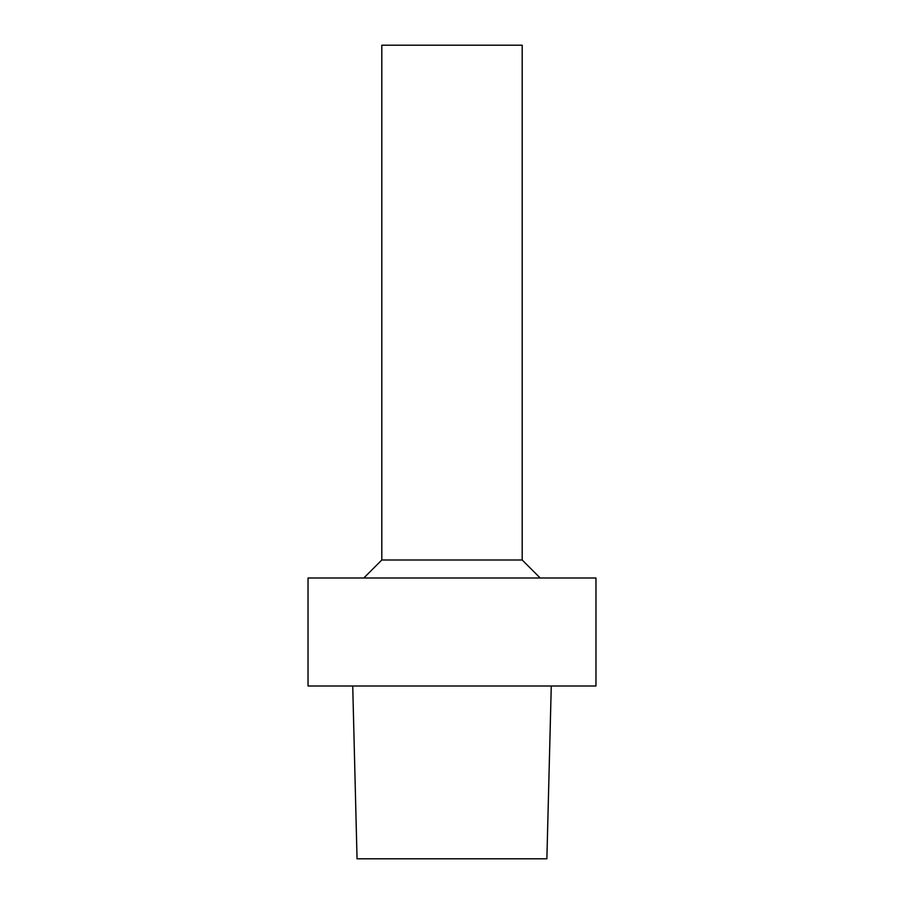 <?xml version="1.0" encoding="UTF-8"?>
<svg xmlns="http://www.w3.org/2000/svg" width="904" height="904" viewBox="0 0 904 904"><rect width="100%" height="100%" fill="white"/><g stroke="black" fill="none" stroke-linecap="round" stroke-linejoin="round"><path stroke-width="1.36" d="M352.729 686L357.046 858.8L546.875 858.8L551.27 686M452 577.995L595.973 577.995L595.973 686L308.027 686L308.027 577.995L452 577.995M522.196 560.005L522.196 45.2L381.804 45.2L381.804 560.005L522.196 560.005L540.197 577.995M381.804 560.005L363.803 577.995"/></g></svg>
